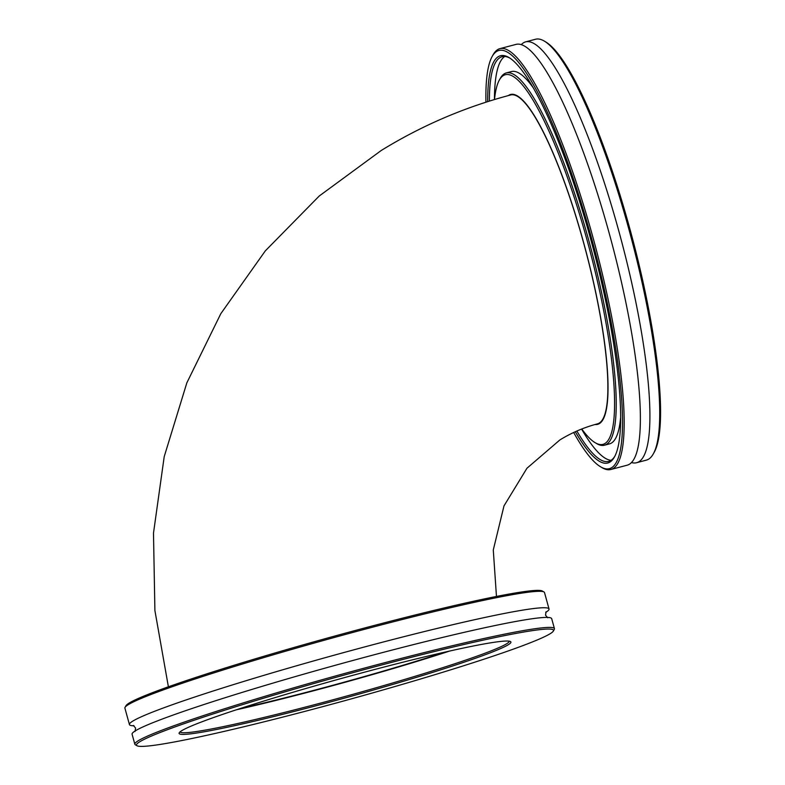 <?xml version="1.0" encoding="UTF-8"?>
<svg xmlns="http://www.w3.org/2000/svg" width="785" height="785" viewBox="0 0 785 785"><rect width="100%" height="100%" fill="white"/><g stroke="black" fill="none" stroke-linecap="round" stroke-linejoin="round"><path stroke-width="1.18" d="M134.049 725.811A217.612 12.501 -15.4 0 1 129.427 724.565A217.612 12.501 -15.4 0 1 351.582 650.441A217.612 12.501 -15.4 0 1 549.029 608.983A217.612 12.501 -15.4 0 1 545.693 612.418M240.583 708.413A165.056 9.479 164.6 0 0 331.633 685.609A165.056 9.479 164.6 0 0 445.272 652.031M335.224 700.642A172.082 9.881 -15.4 0 1 179.215 732.797A172.082 9.881 -15.4 0 1 354.771 674.806A172.082 9.881 -15.4 0 1 510.476 641.551A172.082 9.881 -15.4 0 1 335.224 700.642M180.059 731.875A170.747 9.812 164.6 0 0 334.95 699.249A170.747 9.812 164.6 0 0 509.269 641.188M125.05 707.344L125.993 705.705A216.277 12.423 -15.4 0 1 346.627 632.818A216.277 12.423 -15.4 0 1 542.317 591.027L543.966 591.959A217.612 12.501 164.6 0 0 347.058 634.005A217.612 12.501 164.6 0 0 125.05 707.344A217.612 12.501 164.6 0 0 124.903 708.129L129.427 724.565M549.029 608.983L544.505 592.557A217.612 12.501 164.6 0 0 543.966 591.959M332.722 703.959A216.277 12.423 164.6 0 0 553.356 631.071A216.277 12.423 164.6 0 0 357.273 671.489A216.277 12.423 164.6 0 0 137.022 745.75A216.277 12.423 164.6 0 0 332.722 703.959M137.022 745.75L135.383 744.818A217.612 12.501 -15.4 0 1 134.843 744.219A217.612 12.501 -15.4 0 1 356.998 670.096A217.612 12.501 -15.4 0 1 554.445 628.648A217.612 12.501 -15.4 0 1 554.288 629.433L553.356 631.071M449.668 651.04A170.747 9.812 -15.4 0 1 331.309 686.041A170.747 9.812 -15.4 0 1 236.305 709.807M134.843 744.219L132.086 734.23A217.612 12.501 -15.4 0 1 354.241 660.106A217.612 12.501 -15.4 0 1 551.688 618.659L554.445 628.648M610.799 469.499L627.009 465.24A217.612 41.939 -104.8 0 0 615.44 256.95A217.612 41.939 -104.8 0 0 516.177 44.352L499.976 48.621A217.612 41.939 75.2 0 1 599.24 261.219A217.612 41.939 75.2 0 1 610.799 469.499A217.612 41.939 75.2 0 1 601.761 467.497L600.201 466.555A216.277 41.674 -104.8 0 0 597.699 261.533A216.277 41.674 -104.8 0 0 492.205 56.402A216.277 41.674 -104.8 0 0 485.925 102.207M595.05 424.508A170.581 32.872 -104.8 0 0 597.552 424.351A170.581 32.872 -104.8 0 0 588.485 261.081A170.581 32.872 -104.8 0 0 510.682 94.445A170.581 32.872 -104.8 0 0 508.356 95.584M487.671 101.648A210.586 40.575 75.2 0 1 509.239 57.688A210.586 40.575 75.2 0 1 596.551 261.483A210.586 40.575 75.2 0 1 614.4 457.047A210.586 40.575 75.2 0 1 575.307 431.73M576.867 431.034A209.242 40.32 -104.8 0 0 608.669 461.403A209.242 40.32 -104.8 0 0 614.841 456.222M581.764 428.993A191.167 36.836 -104.8 0 0 594.853 442.504A191.167 36.836 -104.8 0 0 592.636 261.287A191.167 36.836 -104.8 0 0 499.388 79.972A191.167 36.836 -104.8 0 0 494.511 99.528M499.388 79.972L500.28 78.382A192.502 37.091 75.2 0 1 506.364 72.897A192.502 37.091 75.2 0 1 594.176 260.963A192.502 37.091 75.2 0 1 604.411 445.223A192.502 37.091 75.2 0 1 596.414 443.447L594.853 442.504M492.205 56.402L493.088 54.813A217.612 41.939 75.2 0 1 499.976 48.621M544.594 41.252L546.154 42.204A216.277 41.674 75.2 0 1 635.821 251.494A216.277 41.674 75.2 0 1 654.16 452.346L653.267 453.936A217.612 41.939 -104.8 0 0 634.82 251.848A217.612 41.939 -104.8 0 0 544.594 41.252A217.612 41.939 -104.8 0 0 535.556 39.25L525.705 41.84A217.612 41.939 -104.8 0 0 521.328 44.559M631.385 462.522A217.612 41.939 -104.8 0 0 636.537 462.728A217.612 41.939 -104.8 0 0 624.968 254.438A217.612 41.939 -104.8 0 0 525.705 41.84M581.577 429.071A209.242 40.32 -104.8 0 0 611.103 460.304M533.849 88.656A192.502 37.091 -104.8 0 0 511.447 71.563L506.364 72.897M604.411 445.223L609.494 443.878A192.502 37.091 -104.8 0 0 620.562 417.973M504.755 56.471A209.242 40.32 -104.8 0 0 494.442 99.548M510.024 58.188A209.242 40.32 -104.8 0 0 502.106 56.716A209.242 40.32 -104.8 0 0 489.359 101.108M573.668 432.486A216.277 41.674 -104.8 0 0 600.201 466.555M636.537 462.728L646.379 460.128A217.612 41.939 -104.8 0 0 653.267 453.936M168.392 686.796L154.9 610.524L153.487 533.152L164.212 456.625L186.84 382.854L220.82 313.676L265.32 250.866L319.24 196.005L381.225 150.494C421.663 125.59 464.857 107.064 510.809 94.926A170.07 32.774 75.2 0 1 583.216 241.437A170.07 32.774 75.2 0 1 599.21 423.095A170.07 32.774 75.2 0 1 597.424 423.861C584.05 427.403 571.529 432.771 559.852 439.963L526.97 468.223L503.99 505.893L493.284 549.971L496.463 596.453M510.809 94.926L513.243 94.288M597.424 423.861L599.868 423.223M546.085 611.77L545.516 615.155L547.744 617.775M135.03 731.453L135.599 728.068L133.371 725.448"/></g></svg>
